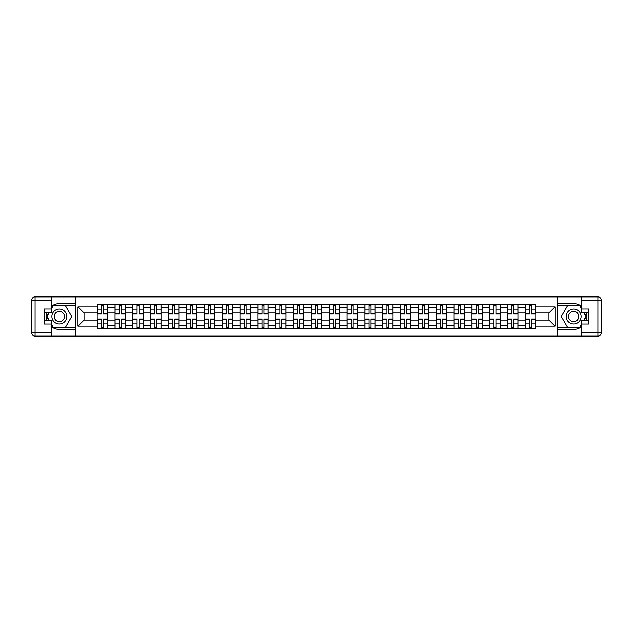 <?xml version="1.0" encoding="UTF-8"?>
<svg xmlns="http://www.w3.org/2000/svg" width="633" height="633" viewBox="0 0 633 633"><rect width="100%" height="100%" fill="white"/><g stroke="black" fill="none" stroke-linecap="round" stroke-linejoin="round"><path stroke-width="0.95" d="M51.439 326.668A12.874 12.874 0 0 0 59.336 329.374L75.58 329.374L75.58 336.123L557.42 336.123L557.42 329.374L573.664 329.374A12.874 12.874 0 0 0 581.561 326.668M581.561 306.332A12.874 12.874 0 0 0 573.664 303.626L557.42 303.626L557.42 296.877L75.58 296.877L75.58 303.626L59.336 303.626A12.874 12.874 0 0 0 51.439 306.332M115.048 328.796L115.048 307.693L107.499 307.693L107.499 328.796M107.499 307.693L107.499 304.204M115.048 307.693L115.048 304.204M125.342 304.204L125.342 328.796M132.89 328.796L132.89 304.204M143.185 304.204L143.185 328.796M150.741 328.796L150.741 304.204M161.035 304.204L161.035 328.796M168.584 328.796L168.584 304.204M178.878 304.204L178.878 328.796M186.426 328.796L186.426 304.204M196.728 304.204L196.728 328.796M204.277 328.796L204.277 304.204M214.571 304.204L214.571 328.796M222.12 328.796L222.12 304.204M232.414 304.204L232.414 328.796M239.97 328.796L239.97 304.204M250.264 304.204L250.264 328.796M257.813 328.796L257.813 304.204M268.107 304.204L268.107 328.796M275.664 328.796L275.664 304.204M285.958 304.204L285.958 328.796M293.506 328.796L293.506 304.204M303.8 304.204L303.8 328.796M311.349 328.796L311.349 304.204M321.651 304.204L321.651 328.796M329.2 328.796L329.2 304.204M339.494 304.204L339.494 328.796M347.042 328.796L347.042 304.204M357.336 304.204L357.336 328.796M364.893 328.796L364.893 304.204M375.187 304.204L375.187 328.796M382.736 328.796L382.736 304.204M393.03 304.204L393.03 328.796M400.586 328.796L400.586 304.204M410.88 304.204L410.88 328.796M418.429 328.796L418.429 304.204M428.723 304.204L428.723 328.796M436.272 328.796L436.272 304.204M446.574 304.204L446.574 328.796M454.122 328.796L454.122 304.204M464.416 304.204L464.416 328.796M471.965 328.796L471.965 304.204M482.259 304.204L482.259 328.796M489.815 328.796L489.815 304.204M500.11 304.204L500.11 328.796M507.658 328.796L507.658 304.204M517.952 304.204L517.952 328.796M525.501 328.796L525.501 304.204M525.501 320.045L517.952 320.045M507.658 320.045L500.11 320.045M489.815 320.045L482.259 320.045M471.965 320.045L464.416 320.045M454.122 320.045L446.574 320.045M436.272 320.045L428.723 320.045M418.429 320.045L410.88 320.045M400.586 320.045L393.03 320.045M382.736 320.045L375.187 320.045M364.893 320.045L357.336 320.045M347.042 320.045L339.494 320.045M329.2 320.045L321.651 320.045M311.349 320.045L303.8 320.045M293.506 320.045L285.958 320.045M275.664 320.045L268.107 320.045M257.813 320.045L250.264 320.045M239.97 320.045L232.414 320.045M222.12 320.045L214.571 320.045M204.277 320.045L196.728 320.045M186.426 320.045L178.878 320.045M168.584 320.045L161.035 320.045M150.741 320.045L143.185 320.045M132.89 320.045L125.342 320.045M115.048 320.045L107.499 320.045M525.501 312.955L517.952 312.955M507.658 312.955L500.11 312.955M489.815 312.955L482.259 312.955M471.965 312.955L464.416 312.955M454.122 312.955L446.574 312.955M436.272 312.955L428.723 312.955M418.429 312.955L410.88 312.955M400.586 312.955L393.03 312.955M382.736 312.955L375.187 312.955M364.893 312.955L357.336 312.955M347.042 312.955L339.494 312.955M329.2 312.955L321.651 312.955M311.349 312.955L303.8 312.955M293.506 312.955L285.958 312.955M275.664 312.955L268.107 312.955M257.813 312.955L250.264 312.955M239.97 312.955L232.414 312.955M222.12 312.955L214.571 312.955M204.277 312.955L196.728 312.955M186.426 312.955L178.878 312.955M168.584 312.955L161.035 312.955M150.741 312.955L143.185 312.955M132.89 312.955L125.342 312.955M115.048 312.955L107.499 312.955M84.047 320.045L97.197 320.045L97.197 312.955L84.047 312.955L84.047 320.045L77.978 326.106L77.978 306.894L97.197 306.894L97.197 312.955M535.803 312.955L535.803 320.045L548.953 320.045L548.953 312.955L535.803 312.955L535.803 304.204L97.197 304.204L97.197 306.894M535.803 306.894L555.022 306.894L555.022 326.106L535.803 326.106L535.803 320.045M97.197 320.045L97.197 328.796L535.803 328.796L535.803 326.106M97.197 326.106L77.978 326.106M557.309 336.123L557.309 296.877M75.691 336.123L75.691 296.877M103.321 327.079L101.375 327.079M101.375 305.921L103.321 305.921M121.164 327.079L119.218 327.079M119.218 305.921L121.164 305.921M139.015 327.079L137.068 327.079M137.068 305.921L139.015 305.921M156.857 327.079L154.911 327.079M154.911 305.921L156.857 305.921M174.708 327.079L172.762 327.079M172.762 305.921L174.708 305.921M192.551 327.079L190.604 327.079M190.604 305.921L192.551 305.921M210.393 327.079L208.455 327.079M208.455 305.921L210.393 305.921M228.244 327.079L226.298 327.079M226.298 305.921L228.244 305.921M246.087 327.079L244.14 327.079M244.14 305.921L246.087 305.921M263.937 327.079L261.991 327.079M261.991 305.921L263.937 305.921M281.78 327.079L279.833 327.079M279.833 305.921L281.78 305.921M299.623 327.079L297.684 327.079M297.684 305.921L299.623 305.921M317.473 327.079L315.527 327.079M315.527 305.921L317.473 305.921M335.316 327.079L333.377 327.079M333.377 305.921L335.316 305.921M353.167 327.079L351.22 327.079M351.22 305.921L353.167 305.921M371.009 327.079L369.063 327.079M369.063 305.921L371.009 305.921M388.86 327.079L386.913 327.079M386.913 305.921L388.86 305.921M406.702 327.079L404.756 327.079M404.756 305.921L406.702 305.921M424.545 327.079L422.607 327.079M422.607 305.921L424.545 305.921M442.396 327.079L440.449 327.079M440.449 305.921L442.396 305.921M460.238 327.079L458.292 327.079M458.292 305.921L460.238 305.921M478.089 327.079L476.143 327.079M476.143 305.921L478.089 305.921M495.932 327.079L493.985 327.079M493.985 305.921L495.932 305.921M513.782 327.079L511.836 327.079M511.836 305.921L513.782 305.921M531.625 327.079L529.679 327.079M529.679 305.921L531.625 305.921M77.978 306.894L84.047 312.955M548.953 320.045L555.022 326.106M548.953 312.955L555.022 306.894M103.321 314.039L103.321 304.315L107.436 304.315L107.436 314.039L103.321 314.039M101.375 305.802L103.321 305.802M103.321 304.315L97.26 304.315L97.26 314.039L101.375 314.039L101.375 304.315L99.713 304.315M101.375 318.961L101.375 328.685L97.26 328.685L97.26 318.961L101.375 318.961M103.321 327.198L101.375 327.198M101.375 328.685L107.436 328.685L107.436 318.961L103.321 318.961L103.321 328.685L104.975 328.685M121.164 314.039L121.164 304.315L125.287 304.315L125.287 314.039L121.164 314.039M119.218 305.802L121.164 305.802M121.164 304.315L115.103 304.315L115.103 314.039L119.218 314.039L119.218 304.315L117.564 304.315M139.015 314.039L139.015 304.315L143.129 304.315L143.129 314.039L139.015 314.039M137.068 305.802L139.015 305.802M139.015 304.315L132.946 304.315L132.946 314.039L137.068 314.039L137.068 304.315L135.407 304.315M47.119 312.441A12.874 12.874 0 0 0 47.119 320.559M75.58 296.877L51.439 296.877L51.439 312.441L44.12 312.441M75.58 336.123L35.084 336.123A3.434 3.434 0 0 1 31.65 332.689L31.65 300.311A3.434 3.434 0 0 1 35.084 296.877L51.439 296.877M75.58 329.374L75.58 303.626M44.12 320.559L51.439 320.559L51.439 336.123M51.439 309.007L44.12 309.007L44.12 323.993L51.439 323.993M75.58 305.462L52.958 305.462L51.439 308.097M51.439 324.903L52.958 327.538L75.58 327.538M48.931 312.441L46.589 316.5L48.931 320.559M585.881 320.559A12.874 12.874 0 0 0 585.881 312.441M557.42 336.123L581.561 336.123L581.561 320.559L588.88 320.559M557.42 296.877L597.916 296.877A3.434 3.434 0 0 1 601.35 300.311L601.35 332.689A3.434 3.434 0 0 1 597.916 336.123L581.561 336.123M557.42 303.626L557.42 329.374M588.88 312.441L581.561 312.441L581.561 296.877M581.561 323.993L588.88 323.993L588.88 309.007L581.561 309.007M557.42 327.538L580.042 327.538L581.561 324.903M581.561 308.097L580.042 305.462L557.42 305.462M584.069 320.559L586.411 316.5L584.069 312.441M51.898 316.5A7.438 7.438 0 0 0 59.336 323.938A7.438 7.438 0 0 0 66.774 316.5A7.438 7.438 0 0 0 59.336 309.062A7.438 7.438 0 0 0 51.898 316.5M54.24 316.5A5.088 5.088 0 0 0 59.336 321.588A5.088 5.088 0 0 0 64.424 316.5A5.088 5.088 0 0 0 59.336 311.412A5.088 5.088 0 0 0 54.24 316.5M51.439 308.777L53.156 305.802L65.508 305.802L71.687 316.5L65.508 327.198L53.156 327.198L51.439 324.223M49.327 320.559L46.984 316.5L49.327 312.441M566.226 316.5A7.438 7.438 0 0 0 573.664 323.938A7.438 7.438 0 0 0 581.102 316.5A7.438 7.438 0 0 0 573.664 309.062A7.438 7.438 0 0 0 566.226 316.5M568.576 316.5A5.088 5.088 0 0 0 573.664 321.588A5.088 5.088 0 0 0 578.76 316.5A5.088 5.088 0 0 0 573.664 311.412A5.088 5.088 0 0 0 568.576 316.5M581.561 324.223L579.844 327.198L567.492 327.198L561.313 316.5L567.492 305.802L579.844 305.802L581.561 308.777M583.673 312.441L586.016 316.5L583.673 320.559M119.218 318.961L119.218 328.685L115.103 328.685L115.103 318.961L119.218 318.961M121.164 327.198L119.218 327.198M119.218 328.685L125.287 328.685L125.287 318.961L121.164 318.961L121.164 328.685L122.826 328.685M137.068 318.961L137.068 328.685L132.946 328.685L132.946 318.961L137.068 318.961M139.015 327.198L137.068 327.198M137.068 328.685L143.129 328.685L143.129 318.961L139.015 318.961L139.015 328.685L140.668 328.685M156.857 314.039L156.857 304.315L160.98 304.315L160.98 314.039L156.857 314.039M154.911 305.802L156.857 305.802M156.857 304.315L150.796 304.315L150.796 314.039L154.911 314.039L154.911 304.315L153.257 304.315M174.708 314.039L174.708 304.315L178.822 304.315L178.822 314.039L174.708 314.039M172.762 305.802L174.708 305.802M174.708 304.315L168.639 304.315L168.639 314.039L172.762 314.039L172.762 304.315L171.1 304.315M192.551 314.039L192.551 304.315L196.665 304.315L196.665 314.039L192.551 314.039M190.604 305.802L192.551 305.802M192.551 304.315L186.49 304.315L186.49 314.039L190.604 314.039L190.604 304.315L188.951 304.315M154.911 318.961L154.911 328.685L150.796 328.685L150.796 318.961L154.911 318.961M156.857 327.198L154.911 327.198M154.911 328.685L160.98 328.685L160.98 318.961L156.857 318.961L156.857 328.685L158.519 328.685M172.762 318.961L172.762 328.685L168.639 328.685L168.639 318.961L172.762 318.961M174.708 327.198L172.762 327.198M172.762 328.685L178.822 328.685L178.822 318.961L174.708 318.961L174.708 328.685L176.362 328.685M190.604 318.961L190.604 328.685L186.49 328.685L186.49 318.961L190.604 318.961M192.551 327.198L190.604 327.198M190.604 328.685L196.665 328.685L196.665 318.961L192.551 318.961L192.551 328.685L194.212 328.685M210.393 314.039L210.393 304.315L214.516 304.315L214.516 314.039L210.393 314.039M208.455 305.802L210.393 305.802M210.393 304.315L204.332 304.315L204.332 314.039L208.455 314.039L208.455 304.315L206.793 304.315M208.455 318.961L208.455 328.685L204.332 328.685L204.332 318.961L208.455 318.961M210.393 327.198L208.455 327.198M208.455 328.685L214.516 328.685L214.516 318.961L210.393 318.961L210.393 328.685L212.055 328.685M228.244 314.039L228.244 304.315L232.358 304.315L232.358 314.039L228.244 314.039M226.298 305.802L228.244 305.802M228.244 304.315L222.183 304.315L222.183 314.039L226.298 314.039L226.298 304.315L224.636 304.315M226.298 318.961L226.298 328.685L222.183 328.685L222.183 318.961L226.298 318.961M228.244 327.198L226.298 327.198M226.298 328.685L232.358 328.685L232.358 318.961L228.244 318.961L228.244 328.685L229.898 328.685M246.087 314.039L246.087 304.315L250.209 304.315L250.209 314.039L246.087 314.039M244.14 305.802L246.087 305.802M246.087 304.315L240.026 304.315L240.026 314.039L244.14 314.039L244.14 304.315L242.486 304.315M244.14 318.961L244.14 328.685L240.026 328.685L240.026 318.961L244.14 318.961M246.087 327.198L244.14 327.198M244.14 328.685L250.209 328.685L250.209 318.961L246.087 318.961L246.087 328.685L247.748 328.685M263.937 314.039L263.937 304.315L268.052 304.315L268.052 314.039L263.937 314.039M261.991 305.802L263.937 305.802M263.937 304.315L257.868 304.315L257.868 314.039L261.991 314.039L261.991 304.315L260.329 304.315M261.991 318.961L261.991 328.685L257.868 328.685L257.868 318.961L261.991 318.961M263.937 327.198L261.991 327.198M261.991 328.685L268.052 328.685L268.052 318.961L263.937 318.961L263.937 328.685L265.591 328.685M281.78 314.039L281.78 304.315L285.902 304.315L285.902 314.039L281.78 314.039M279.833 305.802L281.78 305.802M281.78 304.315L275.719 304.315L275.719 314.039L279.833 314.039L279.833 304.315L278.18 304.315M279.833 318.961L279.833 328.685L275.719 328.685L275.719 318.961L279.833 318.961M281.78 327.198L279.833 327.198M279.833 328.685L285.902 328.685L285.902 318.961L281.78 318.961L281.78 328.685L283.442 328.685M299.623 314.039L299.623 304.315L303.745 304.315L303.745 314.039L299.623 314.039M297.684 305.802L299.623 305.802M299.623 304.315L293.562 304.315L293.562 314.039L297.684 314.039L297.684 304.315L296.022 304.315M297.684 318.961L297.684 328.685L293.562 328.685L293.562 318.961L297.684 318.961M299.623 327.198L297.684 327.198M297.684 328.685L303.745 328.685L303.745 318.961L299.623 318.961L299.623 328.685L301.284 328.685M317.473 314.039L317.473 304.315L321.588 304.315L321.588 314.039L317.473 314.039M315.527 305.802L317.473 305.802M317.473 304.315L311.412 304.315L311.412 314.039L315.527 314.039L315.527 304.315L313.865 304.315M315.527 318.961L315.527 328.685L311.412 328.685L311.412 318.961L315.527 318.961M317.473 327.198L315.527 327.198M315.527 328.685L321.588 328.685L321.588 318.961L317.473 318.961L317.473 328.685L319.135 328.685M335.316 314.039L335.316 304.315L339.438 304.315L339.438 314.039L335.316 314.039M333.377 305.802L335.316 305.802M335.316 304.315L329.255 304.315L329.255 314.039L333.377 314.039L333.377 304.315L331.716 304.315M333.377 318.961L333.377 328.685L329.255 328.685L329.255 318.961L333.377 318.961M335.316 327.198L333.377 327.198M333.377 328.685L339.438 328.685L339.438 318.961L335.316 318.961L335.316 328.685L336.978 328.685M353.167 314.039L353.167 304.315L357.281 304.315L357.281 314.039L353.167 314.039M351.22 305.802L353.167 305.802M353.167 304.315L347.098 304.315L347.098 314.039L351.22 314.039L351.22 304.315L349.558 304.315M351.22 318.961L351.22 328.685L347.098 328.685L347.098 318.961L351.22 318.961M353.167 327.198L351.22 327.198M351.22 328.685L357.281 328.685L357.281 318.961L353.167 318.961L353.167 328.685L354.82 328.685M371.009 314.039L371.009 304.315L375.132 304.315L375.132 314.039L371.009 314.039M369.063 305.802L371.009 305.802M371.009 304.315L364.948 304.315L364.948 314.039L369.063 314.039L369.063 304.315L367.409 304.315M369.063 318.961L369.063 328.685L364.948 328.685L364.948 318.961L369.063 318.961M371.009 327.198L369.063 327.198M369.063 328.685L375.132 328.685L375.132 318.961L371.009 318.961L371.009 328.685L372.671 328.685M388.86 314.039L388.86 304.315L392.974 304.315L392.974 314.039L388.86 314.039M386.913 305.802L388.86 305.802M388.86 304.315L382.791 304.315L382.791 314.039L386.913 314.039L386.913 304.315L385.252 304.315M386.913 318.961L386.913 328.685L382.791 328.685L382.791 318.961L386.913 318.961M388.86 327.198L386.913 327.198M386.913 328.685L392.974 328.685L392.974 318.961L388.86 318.961L388.86 328.685L390.514 328.685M406.702 314.039L406.702 304.315L410.817 304.315L410.817 314.039L406.702 314.039M404.756 305.802L406.702 305.802M406.702 304.315L400.642 304.315L400.642 314.039L404.756 314.039L404.756 304.315L403.102 304.315M404.756 318.961L404.756 328.685L400.642 328.685L400.642 318.961L404.756 318.961M406.702 327.198L404.756 327.198M404.756 328.685L410.817 328.685L410.817 318.961L406.702 318.961L406.702 328.685L408.364 328.685M424.545 314.039L424.545 304.315L428.668 304.315L428.668 314.039L424.545 314.039M422.607 305.802L424.545 305.802M424.545 304.315L418.484 304.315L418.484 314.039L422.607 314.039L422.607 304.315L420.945 304.315M422.607 318.961L422.607 328.685L418.484 328.685L418.484 318.961L422.607 318.961M424.545 327.198L422.607 327.198M422.607 328.685L428.668 328.685L428.668 318.961L424.545 318.961L424.545 328.685L426.207 328.685M442.396 314.039L442.396 304.315L446.51 304.315L446.51 314.039L442.396 314.039M440.449 305.802L442.396 305.802M442.396 304.315L436.335 304.315L436.335 314.039L440.449 314.039L440.449 304.315L438.788 304.315M440.449 318.961L440.449 328.685L436.335 328.685L436.335 318.961L440.449 318.961M442.396 327.198L440.449 327.198M440.449 328.685L446.51 328.685L446.51 318.961L442.396 318.961L442.396 328.685L444.05 328.685M460.238 314.039L460.238 304.315L464.361 304.315L464.361 314.039L460.238 314.039M458.292 305.802L460.238 305.802M460.238 304.315L454.178 304.315L454.178 314.039L458.292 314.039L458.292 304.315L456.638 304.315M458.292 318.961L458.292 328.685L454.178 328.685L454.178 318.961L458.292 318.961M460.238 327.198L458.292 327.198M458.292 328.685L464.361 328.685L464.361 318.961L460.238 318.961L460.238 328.685L461.9 328.685M478.089 314.039L478.089 304.315L482.204 304.315L482.204 314.039L478.089 314.039M476.143 305.802L478.089 305.802M478.089 304.315L472.02 304.315L472.02 314.039L476.143 314.039L476.143 304.315L474.481 304.315M476.143 318.961L476.143 328.685L472.02 328.685L472.02 318.961L476.143 318.961M478.089 327.198L476.143 327.198M476.143 328.685L482.204 328.685L482.204 318.961L478.089 318.961L478.089 328.685L479.743 328.685M495.932 314.039L495.932 304.315L500.054 304.315L500.054 314.039L495.932 314.039M493.985 305.802L495.932 305.802M495.932 304.315L489.871 304.315L489.871 314.039L493.985 314.039L493.985 304.315L492.332 304.315M493.985 318.961L493.985 328.685L489.871 328.685L489.871 318.961L493.985 318.961M495.932 327.198L493.985 327.198M493.985 328.685L500.054 328.685L500.054 318.961L495.932 318.961L495.932 328.685L497.593 328.685M513.782 314.039L513.782 304.315L517.897 304.315L517.897 314.039L513.782 314.039M511.836 305.802L513.782 305.802M513.782 304.315L507.713 304.315L507.713 314.039L511.836 314.039L511.836 304.315L510.174 304.315M511.836 318.961L511.836 328.685L507.713 328.685L507.713 318.961L511.836 318.961M513.782 327.198L511.836 327.198M511.836 328.685L517.897 328.685L517.897 318.961L513.782 318.961L513.782 328.685L515.436 328.685M531.625 314.039L531.625 304.315L535.74 304.315L535.74 314.039L531.625 314.039M529.679 305.802L531.625 305.802M531.625 304.315L525.564 304.315L525.564 314.039L529.679 314.039L529.679 304.315L528.025 304.315M529.679 318.961L529.679 328.685L525.564 328.685L525.564 318.961L529.679 318.961M531.625 327.198L529.679 327.198M529.679 328.685L535.74 328.685L535.74 318.961L531.625 318.961L531.625 328.685L533.287 328.685M507.658 307.693L500.11 307.693M489.815 307.693L482.259 307.693M471.965 307.693L464.416 307.693M454.122 307.693L446.574 307.693M436.272 307.693L428.723 307.693M418.429 307.693L410.88 307.693M400.586 307.693L393.03 307.693M382.736 307.693L375.187 307.693M364.893 307.693L357.336 307.693M347.042 307.693L339.494 307.693M329.2 307.693L321.651 307.693M311.349 307.693L303.8 307.693M293.506 307.693L285.958 307.693M275.664 307.693L268.107 307.693M257.813 307.693L250.264 307.693M239.97 307.693L232.414 307.693M222.12 307.693L214.571 307.693M204.277 307.693L196.728 307.693M186.426 307.693L178.878 307.693M168.584 307.693L161.035 307.693M150.741 307.693L143.185 307.693M132.89 307.693L125.342 307.693M525.501 307.693L517.952 307.693M507.658 325.307L500.11 325.307M489.815 325.307L482.259 325.307M471.965 325.307L464.416 325.307M454.122 325.307L446.574 325.307M436.272 325.307L428.723 325.307M418.429 325.307L410.88 325.307M400.586 325.307L393.03 325.307M382.736 325.307L375.187 325.307M364.893 325.307L357.336 325.307M347.042 325.307L339.494 325.307M329.2 325.307L321.651 325.307M311.349 325.307L303.8 325.307M293.506 325.307L285.958 325.307M275.664 325.307L268.107 325.307M257.813 325.307L250.264 325.307M239.97 325.307L232.414 325.307M222.12 325.307L214.571 325.307M204.277 325.307L196.728 325.307M186.426 325.307L178.878 325.307M168.584 325.307L161.035 325.307M150.741 325.307L143.185 325.307M132.89 325.307L125.342 325.307M115.048 325.307L107.499 325.307M525.501 325.307L517.952 325.307M103.321 313.802L107.436 313.802M103.321 309.933L107.436 309.933M97.26 313.802L101.375 313.802M97.26 309.933L101.375 309.933M101.375 319.198L97.26 319.198M101.375 323.067L97.26 323.067M107.436 319.198L103.321 319.198M107.436 323.067L103.321 323.067M121.164 313.802L125.287 313.802M121.164 309.933L125.287 309.933M115.103 313.802L119.218 313.802M115.103 309.933L119.218 309.933M139.015 313.802L143.129 313.802M139.015 309.933L143.129 309.933M132.946 313.802L137.068 313.802M132.946 309.933L137.068 309.933M51.439 300.311L35.084 300.311L35.084 332.689L51.439 332.689M31.65 300.311L35.084 300.311L35.084 296.877M35.084 336.123L35.084 332.689L31.65 332.689M581.561 332.689L597.916 332.689L597.916 300.311L581.561 300.311M601.35 332.689L597.916 332.689L597.916 336.123M597.916 296.877L597.916 300.311L601.35 300.311M119.218 319.198L115.103 319.198M119.218 323.067L115.103 323.067M125.287 319.198L121.164 319.198M125.287 323.067L121.164 323.067M137.068 319.198L132.946 319.198M137.068 323.067L132.946 323.067M143.129 319.198L139.015 319.198M143.129 323.067L139.015 323.067M156.857 313.802L160.98 313.802M156.857 309.933L160.98 309.933M150.796 313.802L154.911 313.802M150.796 309.933L154.911 309.933M174.708 313.802L178.822 313.802M174.708 309.933L178.822 309.933M168.639 313.802L172.762 313.802M168.639 309.933L172.762 309.933M192.551 313.802L196.665 313.802M192.551 309.933L196.665 309.933M186.49 313.802L190.604 313.802M186.49 309.933L190.604 309.933M154.911 319.198L150.796 319.198M154.911 323.067L150.796 323.067M160.98 319.198L156.857 319.198M160.98 323.067L156.857 323.067M172.762 319.198L168.639 319.198M172.762 323.067L168.639 323.067M178.822 319.198L174.708 319.198M178.822 323.067L174.708 323.067M190.604 319.198L186.49 319.198M190.604 323.067L186.49 323.067M196.665 319.198L192.551 319.198M196.665 323.067L192.551 323.067M210.393 313.802L214.516 313.802M210.393 309.933L214.516 309.933M204.332 313.802L208.455 313.802M204.332 309.933L208.455 309.933M208.455 319.198L204.332 319.198M208.455 323.067L204.332 323.067M214.516 319.198L210.393 319.198M214.516 323.067L210.393 323.067M228.244 313.802L232.358 313.802M228.244 309.933L232.358 309.933M222.183 313.802L226.298 313.802M222.183 309.933L226.298 309.933M226.298 319.198L222.183 319.198M226.298 323.067L222.183 323.067M232.358 319.198L228.244 319.198M232.358 323.067L228.244 323.067M246.087 313.802L250.209 313.802M246.087 309.933L250.209 309.933M240.026 313.802L244.14 313.802M240.026 309.933L244.14 309.933M244.14 319.198L240.026 319.198M244.14 323.067L240.026 323.067M250.209 319.198L246.087 319.198M250.209 323.067L246.087 323.067M263.937 313.802L268.052 313.802M263.937 309.933L268.052 309.933M257.868 313.802L261.991 313.802M257.868 309.933L261.991 309.933M261.991 319.198L257.868 319.198M261.991 323.067L257.868 323.067M268.052 319.198L263.937 319.198M268.052 323.067L263.937 323.067M281.78 313.802L285.902 313.802M281.78 309.933L285.902 309.933M275.719 313.802L279.833 313.802M275.719 309.933L279.833 309.933M279.833 319.198L275.719 319.198M279.833 323.067L275.719 323.067M285.902 319.198L281.78 319.198M285.902 323.067L281.78 323.067M299.623 313.802L303.745 313.802M299.623 309.933L303.745 309.933M293.562 313.802L297.684 313.802M293.562 309.933L297.684 309.933M297.684 319.198L293.562 319.198M297.684 323.067L293.562 323.067M303.745 319.198L299.623 319.198M303.745 323.067L299.623 323.067M317.473 313.802L321.588 313.802M317.473 309.933L321.588 309.933M311.412 313.802L315.527 313.802M311.412 309.933L315.527 309.933M315.527 319.198L311.412 319.198M315.527 323.067L311.412 323.067M321.588 319.198L317.473 319.198M321.588 323.067L317.473 323.067M335.316 313.802L339.438 313.802M335.316 309.933L339.438 309.933M329.255 313.802L333.377 313.802M329.255 309.933L333.377 309.933M333.377 319.198L329.255 319.198M333.377 323.067L329.255 323.067M339.438 319.198L335.316 319.198M339.438 323.067L335.316 323.067M353.167 313.802L357.281 313.802M353.167 309.933L357.281 309.933M347.098 313.802L351.22 313.802M347.098 309.933L351.22 309.933M351.22 319.198L347.098 319.198M351.22 323.067L347.098 323.067M357.281 319.198L353.167 319.198M357.281 323.067L353.167 323.067M371.009 313.802L375.132 313.802M371.009 309.933L375.132 309.933M364.948 313.802L369.063 313.802M364.948 309.933L369.063 309.933M369.063 319.198L364.948 319.198M369.063 323.067L364.948 323.067M375.132 319.198L371.009 319.198M375.132 323.067L371.009 323.067M388.86 313.802L392.974 313.802M388.86 309.933L392.974 309.933M382.791 313.802L386.913 313.802M382.791 309.933L386.913 309.933M386.913 319.198L382.791 319.198M386.913 323.067L382.791 323.067M392.974 319.198L388.86 319.198M392.974 323.067L388.86 323.067M406.702 313.802L410.817 313.802M406.702 309.933L410.817 309.933M400.642 313.802L404.756 313.802M400.642 309.933L404.756 309.933M404.756 319.198L400.642 319.198M404.756 323.067L400.642 323.067M410.817 319.198L406.702 319.198M410.817 323.067L406.702 323.067M424.545 313.802L428.668 313.802M424.545 309.933L428.668 309.933M418.484 313.802L422.607 313.802M418.484 309.933L422.607 309.933M422.607 319.198L418.484 319.198M422.607 323.067L418.484 323.067M428.668 319.198L424.545 319.198M428.668 323.067L424.545 323.067M442.396 313.802L446.51 313.802M442.396 309.933L446.51 309.933M436.335 313.802L440.449 313.802M436.335 309.933L440.449 309.933M440.449 319.198L436.335 319.198M440.449 323.067L436.335 323.067M446.51 319.198L442.396 319.198M446.51 323.067L442.396 323.067M460.238 313.802L464.361 313.802M460.238 309.933L464.361 309.933M454.178 313.802L458.292 313.802M454.178 309.933L458.292 309.933M458.292 319.198L454.178 319.198M458.292 323.067L454.178 323.067M464.361 319.198L460.238 319.198M464.361 323.067L460.238 323.067M478.089 313.802L482.204 313.802M478.089 309.933L482.204 309.933M472.02 313.802L476.143 313.802M472.02 309.933L476.143 309.933M476.143 319.198L472.02 319.198M476.143 323.067L472.02 323.067M482.204 319.198L478.089 319.198M482.204 323.067L478.089 323.067M495.932 313.802L500.054 313.802M495.932 309.933L500.054 309.933M489.871 313.802L493.985 313.802M489.871 309.933L493.985 309.933M493.985 319.198L489.871 319.198M493.985 323.067L489.871 323.067M500.054 319.198L495.932 319.198M500.054 323.067L495.932 323.067M513.782 313.802L517.897 313.802M513.782 309.933L517.897 309.933M507.713 313.802L511.836 313.802M507.713 309.933L511.836 309.933M511.836 319.198L507.713 319.198M511.836 323.067L507.713 323.067M517.897 319.198L513.782 319.198M517.897 323.067L513.782 323.067M531.625 313.802L535.74 313.802M531.625 309.933L535.74 309.933M525.564 313.802L529.679 313.802M525.564 309.933L529.679 309.933M529.679 319.198L525.564 319.198M529.679 323.067L525.564 323.067M535.74 319.198L531.625 319.198M535.74 323.067L531.625 323.067"/></g></svg>
